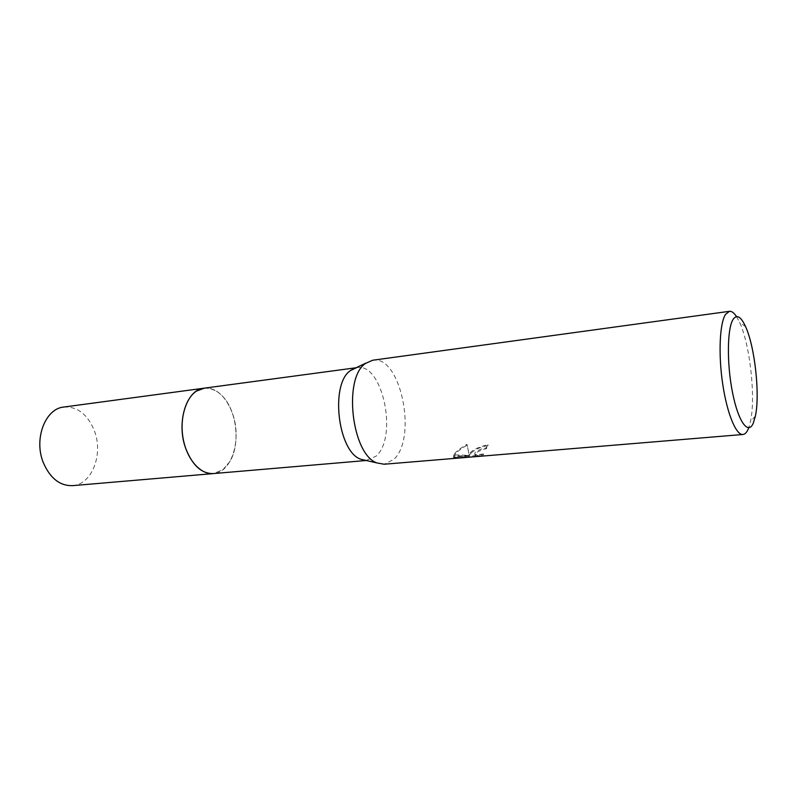 <?xml version="1.0" encoding="UTF-8"?>
<svg xmlns="http://www.w3.org/2000/svg" width="797" height="797" viewBox="0 0 797 797"><rect width="100%" height="100%" fill="white"/><g stroke="black" fill="none" stroke-linecap="round" stroke-linejoin="round"><path stroke-width="0.6" stroke-dasharray="3.98 2.99" d="M203.982 388.199C210.717 387.472 216.993 390.231 222.811 396.478C236.878 411.222 240.475 443.979 229.944 461.423L223.04 469.642L213.377 473.587M196.5 391.068C205.516 385.808 214.283 387.611 222.801 396.478C236.878 411.222 240.475 443.979 229.944 461.423L223.03 469.652L213.377 473.597M356.418 367.736L357.166 367.616C382.729 362.515 398.201 437.633 375.915 456.292L366.102 460.457M372.687 360.234C400.672 354.635 417.817 438.519 393.579 459.56L384.124 464.233M471.186 452.975L469.294 455.326L467.172 445.144C461.523 448.382 457.408 451.451 454.848 454.36L453.842 455.645L469.005 456.173L453.523 457.468L456.083 458.056L475.351 456.462L483.769 454.758C479.605 455.456 476.765 455.555 475.251 455.047C474.384 454.579 474.753 453.742 476.327 452.537L482.484 449.528L486.319 448.751L488.093 445.543C480.99 446.788 475.351 449.259 471.186 452.975M483.55 453.921L475.122 455.595L455.844 457.199L453.294 456.631L468.775 455.336L453.623 454.838C455.645 451.869 460.088 448.362 466.942 444.308L469.064 454.499C471.226 450.524 477.493 447.266 487.874 444.706L486.1 447.934L482.265 448.701C476.277 451.052 473.866 452.885 475.022 454.22C476.536 454.718 479.376 454.619 483.55 453.921L483.769 454.758M486.1 447.934L486.319 448.751M455.844 457.199L456.083 458.056M475.122 455.595L475.351 456.462M487.874 444.706L488.093 445.543M469.064 454.499L469.294 455.326M453.294 456.631L453.523 457.468M468.775 455.336L469.005 456.173M453.623 454.838L453.842 455.645M466.942 444.308L467.172 445.144M736.528 316.618L739.646 322.486C750.037 344.742 755.825 397.384 750.515 421.364L748.742 427.76M204.49 388.139C216.953 388.069 226.378 396.796 232.784 414.31C241.72 439.536 231.877 472.133 213.885 473.548M63.86 407.038C77.419 406.4 87.57 414.261 94.305 430.609C103.62 454.051 92.073 484.646 72.507 485.652M366.311 460.497L367.377 460.407M454.26 457.867L454.031 457.02M475.241 455.047L475.022 454.22M745.574 326.601L739.646 322.486M755.407 416.054L750.515 421.364M356.12 367.756L357.166 367.616"/><path stroke-width="1.2" d="M366.311 460.497L213.377 473.587C200.944 474.813 187.574 460.337 183.449 440.163C179.225 420.029 185.183 398.361 196.5 391.068L204.49 388.139M213.377 473.597C200.934 474.813 187.574 460.347 183.44 440.173C179.215 420.039 185.173 398.351 196.5 391.068M366.102 460.457L360.742 459.231C337.798 451.72 329.948 383.716 350.531 370.525L356.418 367.736M748.742 427.76L748.034 429.473C746.59 432.622 744.886 434.295 742.934 434.495L384.124 464.233L376.991 462.937C351.746 454.679 342.899 377.937 365.544 363.412L372.687 360.234L729.394 311.318C731.676 311.059 734.057 312.832 736.528 316.618M742.934 434.495C736.069 435.331 726.994 413.394 722.66 383.716C718.266 354.087 719.681 323.413 725.469 314.456L729.394 311.318M753.215 423.337C748.074 435.172 738.261 421.683 732.553 392.712C726.754 363.89 727.133 328.762 733.021 319.517C736.737 314.098 740.921 316.459 745.574 326.601C754.849 346.635 760.109 394.485 755.407 416.054L753.215 423.337M213.885 473.548L213.367 473.597C201.551 473.777 192.316 465.318 185.641 448.213C176.057 422.33 186.647 389.364 203.972 388.199L356.12 367.756M213.367 473.597L72.507 485.652C59.875 485.961 50.151 478.29 43.327 462.658C33.544 439.008 45.329 408.482 63.86 407.038L203.972 388.199M360.742 459.231L376.991 462.937M350.959 370.207L366.012 363.053"/></g></svg>

